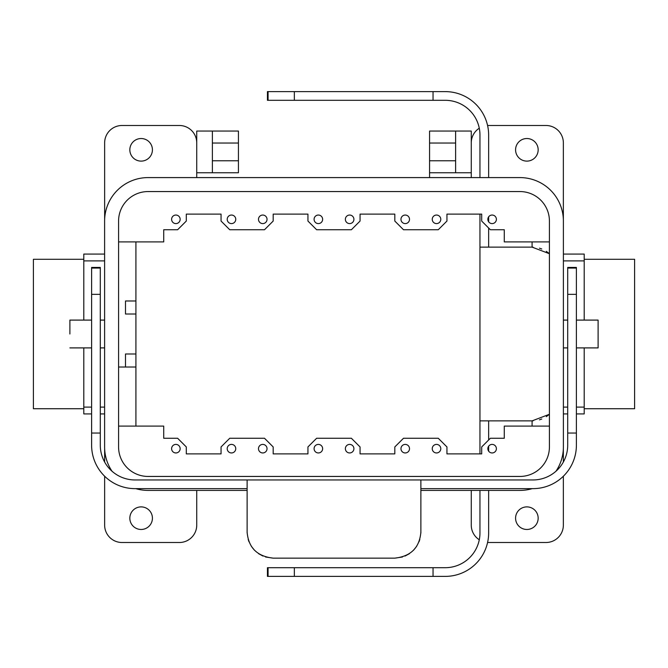 <?xml version="1.0" encoding="UTF-8"?>
<svg xmlns="http://www.w3.org/2000/svg" width="668" height="668" viewBox="0 0 668 668"><rect width="100%" height="100%" fill="white"/><g stroke="black" fill="none" stroke-linecap="round" stroke-linejoin="round"><path stroke-width="1" d="M104.609 254.074L83.792 254.074L83.792 320.097L83.792 260.896L104.609 260.896L83.792 260.896L83.792 254.074L104.609 254.074M104.642 525.131L104.642 476.226L104.642 525.131A17.376 17.376 0 0 0 122.019 542.508A17.376 17.376 0 0 1 104.642 525.131M104.642 462.031L104.642 448.679L104.642 462.031M104.642 142.868L104.642 219.321L104.642 142.868A17.376 17.376 0 0 1 122.019 125.492A17.376 17.376 0 0 0 104.642 142.868M83.792 407.104L83.792 413.926L91.608 413.926L83.792 413.926L83.792 347.903L83.792 407.104L91.608 407.104L83.792 407.104M104.609 413.926L100.3 413.926L104.609 413.926M104.609 407.104L100.3 407.104L104.609 407.104M33.4 259.284L33.4 408.716L33.4 259.284L83.792 259.284L33.4 259.284M135.913 314.018L135.913 367.016L118.578 367.016L125.492 367.016L125.492 353.982L125.492 367.016L135.913 367.016L135.913 426.092L135.913 353.982L125.492 353.982L135.913 353.982L135.913 241.908L135.913 314.018L125.492 314.018L135.913 314.018M563.391 413.926L567.7 413.926L563.391 413.926M576.392 413.926L584.208 413.926L584.208 347.903L584.208 407.104L576.392 407.104L584.208 407.104L584.208 413.926L576.392 413.926M563.391 407.104L567.7 407.104L563.391 407.104M563.391 260.896L584.208 260.896L584.208 254.074L563.391 254.074L584.208 254.074L584.208 320.097L584.208 260.896L563.391 260.896M634.6 408.716L634.6 259.284L634.6 408.716L584.208 408.716L634.6 408.716M125.492 300.984L125.492 314.018L125.492 300.984L135.913 300.984L125.492 300.984M479.958 453.889L479.958 420.882L532.087 420.882L532.087 426.092L532.087 420.882L549.422 414.277L546.307 416.657M479.958 420.882L479.958 247.118L532.087 247.118L532.087 241.908L532.087 247.118L549.422 253.723L546.307 251.343M69.889 334L69.889 320.097L69.889 334M598.11 347.903L598.11 320.097L598.11 347.903L576.392 347.903L598.11 347.903M238.434 160.763L238.434 172.753L196.734 172.753L196.734 131.053L212.374 131.053L212.374 172.753L196.734 172.753L196.734 131.053L212.374 131.053L212.374 172.753L238.434 172.753L238.434 160.763L212.374 160.763L238.434 160.763L238.434 143.044L212.374 143.044L238.434 143.044L238.434 160.763M238.434 131.053L238.434 143.044L238.434 131.053L212.374 131.053L238.434 131.053M148.079 490.412L247.118 490.412L148.079 490.412A43.47 43.47 0 0 1 135.796 488.642A43.47 43.47 0 0 0 148.079 490.412M420.882 490.412L519.921 490.412A43.47 43.47 0 0 0 532.204 488.642A43.47 43.47 0 0 1 519.921 490.412L420.882 490.412M555.968 471.241A43.47 43.47 0 0 0 563.391 446.942L563.391 221.058A43.47 43.47 0 0 0 519.921 177.588L148.079 177.588A43.47 43.47 0 0 0 104.609 221.058L104.609 446.942A43.47 43.47 0 0 0 112.032 471.241A43.47 43.47 0 0 1 104.609 446.942L104.609 221.058A43.47 43.47 0 0 1 148.079 177.588L519.921 177.588A43.47 43.47 0 0 1 563.391 221.058L563.391 446.942A43.47 43.47 0 0 1 555.968 471.241M519.921 476.443A29.501 29.501 0 0 0 549.422 446.942L549.422 221.058A29.501 29.501 0 0 0 519.921 191.557L148.079 191.557A29.501 29.501 0 0 0 118.578 221.058L118.578 446.942A29.501 29.501 0 0 0 148.079 476.443L519.921 476.443A29.501 29.501 0 0 0 549.422 446.942L549.422 221.058A29.501 29.501 0 0 0 519.921 191.557L148.079 191.557A29.501 29.501 0 0 0 118.578 221.058L118.578 446.942A29.501 29.501 0 0 0 148.079 476.443L519.921 476.443M440.788 448.679A4.275 4.275 0 0 0 436.513 444.404A4.275 4.275 0 0 0 432.246 448.679A4.275 4.275 0 0 0 436.513 452.954A4.275 4.275 0 0 0 440.788 448.679A4.275 4.275 0 0 0 436.513 444.404A4.275 4.275 0 0 0 432.246 448.679A4.275 4.275 0 0 0 436.513 452.954A4.275 4.275 0 0 0 440.788 448.679M129.834 149.816A11.298 11.298 0 0 0 141.132 161.113A11.298 11.298 0 0 0 152.421 149.816A11.298 11.298 0 0 0 141.132 138.526A11.298 11.298 0 0 0 129.834 149.816A11.298 11.298 0 0 0 141.132 161.113A11.298 11.298 0 0 0 152.421 149.816A11.298 11.298 0 0 0 141.132 138.526A11.298 11.298 0 0 0 129.834 149.816M179.358 125.492L122.019 125.492L179.358 125.492A17.376 17.376 0 0 1 196.734 142.868A17.376 17.376 0 0 0 179.358 125.492M455.626 131.053L455.626 172.753L471.266 172.753L471.266 131.053L455.626 131.053L455.626 172.753L471.266 172.753L471.266 131.053L429.566 131.053L429.566 143.044L455.626 143.044L429.566 143.044L429.566 172.753L455.626 172.753L429.566 172.753L429.566 177.588L429.566 160.763L455.626 160.763L429.566 160.763L429.566 131.053L455.626 131.053M538.166 518.184A11.298 11.298 0 0 0 526.868 506.887A11.298 11.298 0 0 0 515.579 518.184A11.298 11.298 0 0 0 526.868 529.473A11.298 11.298 0 0 0 538.166 518.184A11.298 11.298 0 0 0 526.868 506.887A11.298 11.298 0 0 0 515.579 518.184A11.298 11.298 0 0 0 526.868 529.473A11.298 11.298 0 0 0 538.166 518.184M545.981 125.492A17.376 17.376 0 0 1 563.358 142.868L563.358 219.321L563.358 142.868A17.376 17.376 0 0 0 545.981 125.492L488.642 125.492L545.981 125.492M196.734 177.588L196.734 172.753L196.734 177.588M471.266 177.588L471.266 172.753L471.266 177.588M496.391 448.679A4.275 4.275 0 0 0 492.116 444.404A4.275 4.275 0 0 0 487.849 448.679A4.275 4.275 0 0 0 492.116 452.954A4.275 4.275 0 0 0 496.391 448.679A4.275 4.275 0 0 0 492.116 444.404A4.275 4.275 0 0 0 487.849 448.679A4.275 4.275 0 0 0 492.116 452.954A4.275 4.275 0 0 0 496.391 448.679M481.695 453.889L481.695 446.942L490.379 438.258L504.282 438.258L490.379 438.258L481.695 446.942L481.695 453.889L446.942 453.889L481.695 453.889M446.942 446.942L446.942 453.889L446.942 446.942L438.258 438.258L403.505 438.258L394.813 446.942L403.505 438.258L438.258 438.258L446.942 446.942M400.967 448.679A4.275 4.275 0 0 0 407.38 452.378A4.275 4.275 0 0 0 407.38 444.98A4.275 4.275 0 0 0 400.967 448.679A4.275 4.275 0 0 0 407.38 452.378A4.275 4.275 0 0 0 407.38 444.98A4.275 4.275 0 0 0 400.967 448.679M345.364 448.679A4.275 4.275 0 0 0 351.777 452.378A4.275 4.275 0 0 0 351.777 444.98A4.275 4.275 0 0 0 345.364 448.679A4.275 4.275 0 0 0 351.777 452.378A4.275 4.275 0 0 0 351.777 444.98A4.275 4.275 0 0 0 345.364 448.679M394.813 453.889L394.813 446.942L394.813 453.889L360.06 453.889L394.813 453.889M360.06 446.942L360.06 453.889L360.06 446.942L351.376 438.258L360.06 446.942M504.282 426.092L504.282 438.258L504.282 426.092L549.422 426.092L504.282 426.092M488.642 542.508L545.981 542.508A17.376 17.376 0 0 0 563.358 525.131L563.358 476.226L563.358 525.131A17.376 17.376 0 0 1 545.981 542.508L488.642 542.508A17.376 17.376 0 0 1 487.59 542.474A17.376 17.376 0 0 0 488.642 542.508M471.266 525.131L471.266 490.412L471.266 525.131A17.376 17.376 0 0 0 479.282 539.769A17.376 17.376 0 0 1 471.266 525.131M196.734 525.131L196.734 490.412L196.734 525.131A17.376 17.376 0 0 1 179.358 542.508L122.019 542.508L179.358 542.508A17.376 17.376 0 0 0 196.734 525.131M563.358 462.031L563.358 448.679L563.358 462.031M538.166 149.816A11.298 11.298 0 0 1 526.868 161.113A11.298 11.298 0 0 1 515.579 149.816A11.298 11.298 0 0 1 526.868 138.526A11.298 11.298 0 0 1 538.166 149.816A11.298 11.298 0 0 1 526.868 161.113A11.298 11.298 0 0 1 515.579 149.816A11.298 11.298 0 0 1 526.868 138.526A11.298 11.298 0 0 1 538.166 149.816M471.266 142.868A17.376 17.376 0 0 1 479.282 128.231A17.376 17.376 0 0 0 471.266 142.868M487.59 125.526A17.376 17.376 0 0 1 488.642 125.492A17.376 17.376 0 0 0 487.59 125.526M432.246 219.321A4.275 4.275 0 0 1 436.513 215.046A4.275 4.275 0 0 1 440.788 219.321A4.275 4.275 0 0 1 436.513 223.596A4.275 4.275 0 0 1 432.246 219.321A4.275 4.275 0 0 1 436.513 215.046A4.275 4.275 0 0 1 440.788 219.321A4.275 4.275 0 0 1 436.513 223.596A4.275 4.275 0 0 1 432.246 219.321M487.849 219.321A4.275 4.275 0 0 1 492.116 215.046A4.275 4.275 0 0 1 496.391 219.321A4.275 4.275 0 0 1 492.116 223.596A4.275 4.275 0 0 1 487.849 219.321A4.275 4.275 0 0 1 492.116 215.046A4.275 4.275 0 0 1 496.391 219.321A4.275 4.275 0 0 1 492.116 223.596A4.275 4.275 0 0 1 487.849 219.321M481.695 214.111L481.695 221.058L490.379 229.742L504.282 229.742L490.379 229.742L481.695 221.058L481.695 214.111L446.942 214.111L481.695 214.111M446.942 221.058L446.942 214.111L446.942 221.058L438.258 229.742L403.505 229.742L394.813 221.058L403.505 229.742L438.258 229.742L446.942 221.058M400.967 219.321A4.275 4.275 0 0 1 407.38 215.622A4.275 4.275 0 0 1 407.38 223.02A4.275 4.275 0 0 1 400.967 219.321A4.275 4.275 0 0 1 407.38 215.622A4.275 4.275 0 0 1 407.38 223.02A4.275 4.275 0 0 1 400.967 219.321M345.364 219.321A4.275 4.275 0 0 1 351.777 215.622A4.275 4.275 0 0 1 351.777 223.02A4.275 4.275 0 0 1 345.364 219.321A4.275 4.275 0 0 1 351.777 215.622A4.275 4.275 0 0 1 351.777 223.02A4.275 4.275 0 0 1 345.364 219.321M394.813 214.111L394.813 221.058L394.813 214.111L360.06 214.111L394.813 214.111M360.06 221.058L360.06 214.111L360.06 221.058L351.376 229.742L360.06 221.058M504.282 241.908L504.282 229.742L504.282 241.908L549.422 241.908L504.282 241.908M152.421 518.184A11.298 11.298 0 0 1 141.132 529.473A11.298 11.298 0 0 1 129.834 518.184A11.298 11.298 0 0 1 141.132 506.887A11.298 11.298 0 0 1 152.421 518.184A11.298 11.298 0 0 1 141.132 529.473A11.298 11.298 0 0 1 129.834 518.184A11.298 11.298 0 0 1 141.132 506.887A11.298 11.298 0 0 1 152.421 518.184M235.754 448.679A4.275 4.275 0 0 1 231.487 452.954A4.275 4.275 0 0 1 227.212 448.679A4.275 4.275 0 0 1 231.487 444.404A4.275 4.275 0 0 1 235.754 448.679A4.275 4.275 0 0 1 231.487 452.954A4.275 4.275 0 0 1 227.212 448.679A4.275 4.275 0 0 1 231.487 444.404A4.275 4.275 0 0 1 235.754 448.679M180.151 448.679A4.275 4.275 0 0 1 175.884 452.954A4.275 4.275 0 0 1 171.609 448.679A4.275 4.275 0 0 1 175.884 444.404A4.275 4.275 0 0 1 180.151 448.679A4.275 4.275 0 0 1 175.884 452.954A4.275 4.275 0 0 1 171.609 448.679A4.275 4.275 0 0 1 175.884 444.404A4.275 4.275 0 0 1 180.151 448.679M186.305 453.889L186.305 446.942L177.621 438.258L163.718 438.258L177.621 438.258L186.305 446.942L186.305 453.889L221.058 453.889L186.305 453.889M221.058 446.942L221.058 453.889L221.058 446.942L229.742 438.258L264.495 438.258L273.187 446.942L264.495 438.258L229.742 438.258L221.058 446.942M267.033 448.679A4.275 4.275 0 0 1 260.62 452.378A4.275 4.275 0 0 1 260.62 444.98A4.275 4.275 0 0 1 267.033 448.679A4.275 4.275 0 0 1 260.62 452.378A4.275 4.275 0 0 1 260.62 444.98A4.275 4.275 0 0 1 267.033 448.679M322.636 448.679A4.275 4.275 0 0 1 316.223 452.378A4.275 4.275 0 0 1 316.223 444.98A4.275 4.275 0 0 1 322.636 448.679A4.275 4.275 0 0 1 316.223 452.378A4.275 4.275 0 0 1 316.223 444.98A4.275 4.275 0 0 1 322.636 448.679M273.187 453.889L273.187 446.942L273.187 453.889L307.94 453.889L273.187 453.889M307.94 446.942L307.94 453.889L307.94 446.942L316.624 438.258L351.376 438.258L316.624 438.258L307.94 446.942M163.718 426.092L163.718 438.258L163.718 426.092L118.578 426.092L163.718 426.092M227.212 219.321A4.275 4.275 0 0 0 231.487 223.596A4.275 4.275 0 0 0 235.754 219.321A4.275 4.275 0 0 0 231.487 215.046A4.275 4.275 0 0 0 227.212 219.321A4.275 4.275 0 0 0 231.487 223.596A4.275 4.275 0 0 0 235.754 219.321A4.275 4.275 0 0 0 231.487 215.046A4.275 4.275 0 0 0 227.212 219.321M171.609 219.321A4.275 4.275 0 0 0 175.884 223.596A4.275 4.275 0 0 0 180.151 219.321A4.275 4.275 0 0 0 175.884 215.046A4.275 4.275 0 0 0 171.609 219.321A4.275 4.275 0 0 0 175.884 223.596A4.275 4.275 0 0 0 180.151 219.321A4.275 4.275 0 0 0 175.884 215.046A4.275 4.275 0 0 0 171.609 219.321M186.305 214.111L186.305 221.058L177.621 229.742L163.718 229.742L177.621 229.742L186.305 221.058L186.305 214.111L221.058 214.111L186.305 214.111M221.058 221.058L221.058 214.111L221.058 221.058L229.742 229.742L264.495 229.742L273.187 221.058L264.495 229.742L229.742 229.742L221.058 221.058M267.033 219.321A4.275 4.275 0 0 0 260.62 215.622A4.275 4.275 0 0 0 260.62 223.02A4.275 4.275 0 0 0 267.033 219.321A4.275 4.275 0 0 0 260.62 215.622A4.275 4.275 0 0 0 260.62 223.02A4.275 4.275 0 0 0 267.033 219.321M322.636 219.321A4.275 4.275 0 0 0 316.223 215.622A4.275 4.275 0 0 0 316.223 223.02A4.275 4.275 0 0 0 322.636 219.321A4.275 4.275 0 0 0 316.223 215.622A4.275 4.275 0 0 0 316.223 223.02A4.275 4.275 0 0 0 322.636 219.321M273.187 214.111L273.187 221.058L273.187 214.111L307.94 214.111L273.187 214.111M307.94 221.058L307.94 214.111L307.94 221.058L316.624 229.742L351.376 229.742L316.624 229.742L307.94 221.058M118.578 241.908L163.718 241.908L163.718 229.742L163.718 241.908L118.578 241.908M420.882 488.642L532.955 488.642A43.437 43.437 0 0 0 576.392 445.205L576.392 433.039L567.7 433.039L567.7 445.205A34.753 34.753 0 0 1 532.955 479.958L135.045 479.958A34.753 34.753 0 0 1 100.3 445.205L100.3 267.442L91.608 267.442L91.608 268.077L100.3 268.077M247.118 488.642L135.045 488.642A43.437 43.437 0 0 1 91.608 445.205L91.608 268.077M247.118 479.958L247.118 532.087C248.446 547.66 257.138 556.352 273.187 558.147L394.813 558.147L402.478 556.995M420.882 479.958L420.882 532.087C419.554 547.66 410.862 556.352 394.813 558.147M567.7 433.039L567.7 267.442L576.392 267.442L576.392 268.077L567.7 268.077M576.392 433.039L576.392 268.077M273.187 558.147L265.522 556.995M262.967 556.06L258.558 553.655M254.483 550.24L251.343 546.307M248.989 541.773L248.187 539.46M247.135 533.022L247.118 532.087M405.033 556.06L409.442 553.655M413.517 550.24L416.657 546.307M419.011 541.773L419.813 539.46M420.865 533.022L420.882 532.087M91.608 433.039L100.3 433.039M479.958 490.412L479.958 532.955A34.753 34.753 0 0 1 445.205 567.7L267.442 567.7L267.442 576.392L268.077 576.392L268.077 567.7M488.642 490.412L488.642 532.955A43.437 43.437 0 0 1 445.205 576.392L268.077 576.392M488.642 177.588L488.642 135.045A43.437 43.437 0 0 0 445.205 91.608L433.039 91.608L433.039 100.3L445.205 100.3A34.753 34.753 0 0 1 479.958 135.045L479.958 177.588M479.958 214.111L479.958 247.118M433.039 100.3L267.442 100.3L267.442 91.608L268.077 91.608L268.077 100.3M433.039 91.608L268.077 91.608M541.773 419.011L539.46 419.813M533.022 420.865L532.087 420.882M541.773 248.989L539.46 248.187M533.022 247.135L532.087 247.118M433.039 576.392L433.039 567.7M488.642 451.167L488.642 446.191M488.642 439.995L488.642 420.882M488.642 216.833L488.642 221.809M488.642 228.005L488.642 247.118M576.392 294.346L567.7 294.346M91.608 294.346L100.3 294.346M294.346 91.608L294.346 100.3M294.346 576.392L294.346 567.7M83.792 408.716L33.4 408.716L83.792 408.716M584.208 259.284L634.6 259.284L584.208 259.284M104.609 320.097L100.3 320.097L104.609 320.097M91.608 320.097L69.889 320.097L91.608 320.097M104.609 347.903L100.3 347.903L104.609 347.903M91.608 347.903L69.889 347.903L91.608 347.903M563.391 347.903L567.7 347.903L563.391 347.903M563.391 320.097L567.7 320.097L563.391 320.097M576.392 320.097L598.11 320.097L576.392 320.097"/></g></svg>
